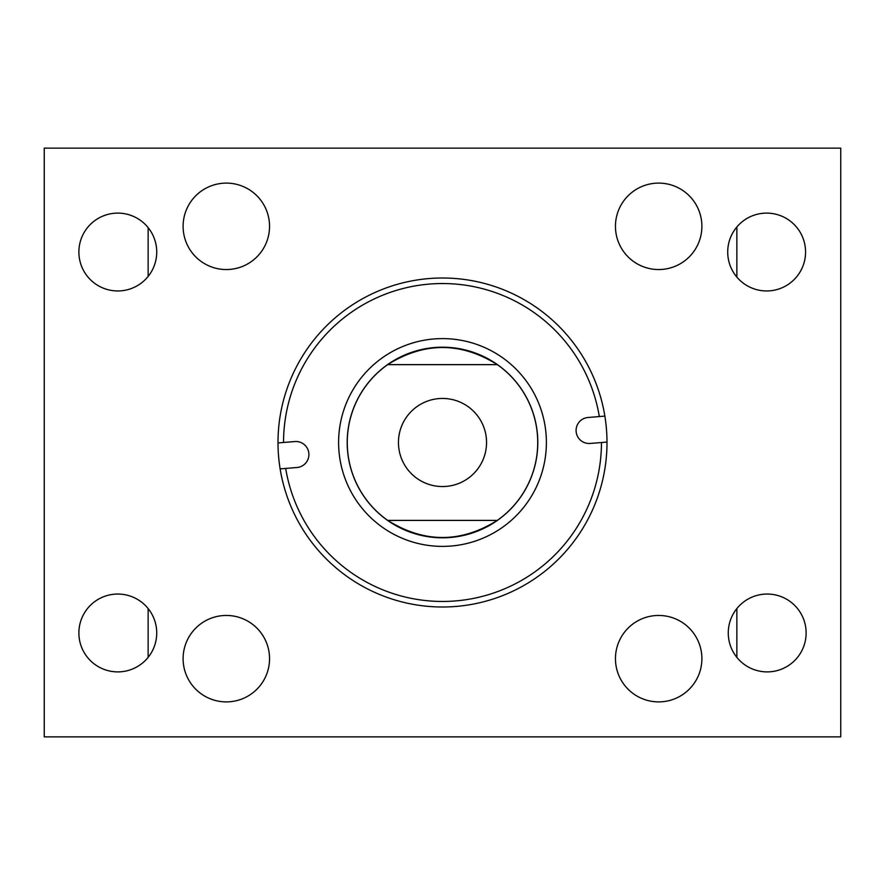 <?xml version="1.0" encoding="UTF-8"?>
<svg xmlns="http://www.w3.org/2000/svg" width="885" height="885" viewBox="0 0 885 885"><rect width="100%" height="100%" fill="white"/><g stroke="black" fill="none" stroke-linecap="round" stroke-linejoin="round"><path stroke-width="1.33" d="M615.451 658.672A43.221 43.221 0 0 0 658.672 701.894A43.221 43.221 0 0 0 701.894 658.672A43.221 43.221 0 0 0 658.672 615.451A43.221 43.221 0 0 0 615.451 658.672M183.107 658.672A43.221 43.221 0 0 0 226.328 701.894A43.221 43.221 0 0 0 269.549 658.672A43.221 43.221 0 0 0 226.328 615.451A43.221 43.221 0 0 0 183.107 658.672M183.107 226.328A43.221 43.221 0 0 0 226.328 269.549A43.221 43.221 0 0 0 269.549 226.328A43.221 43.221 0 0 0 226.328 183.107A43.221 43.221 0 0 0 183.107 226.328M615.451 226.328A43.221 43.221 0 0 0 658.672 269.549A43.221 43.221 0 0 0 701.894 226.328A43.221 43.221 0 0 0 658.672 183.107A43.221 43.221 0 0 0 615.451 226.328M727.713 252.037A38.929 38.929 0 0 0 766.642 290.955A38.929 38.929 0 0 0 805.56 252.037A38.929 38.929 0 0 0 766.642 213.108A38.929 38.929 0 0 0 727.713 252.037M728.267 632.963A38.929 38.929 0 0 0 767.195 671.892A38.929 38.929 0 0 0 806.124 632.963A38.929 38.929 0 0 0 767.195 594.045A38.929 38.929 0 0 0 728.267 632.963M78.876 632.963A38.929 38.929 0 0 0 117.805 671.892A38.929 38.929 0 0 0 156.733 632.963A38.929 38.929 0 0 0 117.805 594.045A38.929 38.929 0 0 0 78.876 632.963M78.876 252.037A38.929 38.929 0 0 0 117.805 290.955A38.929 38.929 0 0 0 156.733 252.037A38.929 38.929 0 0 0 117.805 213.108A38.929 38.929 0 0 0 78.876 252.037M840.75 148.138L840.75 736.862L44.25 736.862L44.25 148.138L840.75 148.138M429.502 284.074A158.957 158.957 0 0 0 283.543 442.478L294.816 441.56A13.021 13.021 0 0 1 308.865 453.463A13.021 13.021 0 0 1 296.951 467.512L285.678 468.43A158.957 158.957 0 0 0 455.498 600.926A158.957 158.957 0 0 0 601.457 442.522L590.184 443.44A13.021 13.021 0 0 1 576.135 431.537A13.021 13.021 0 0 1 588.049 417.488L599.322 416.57A158.957 158.957 0 0 0 429.502 284.074M278.001 442.931A164.499 164.499 0 0 0 455.952 606.446A164.499 164.499 0 0 0 604.864 416.105A164.499 164.499 0 0 0 429.048 278.554A164.499 164.499 0 0 0 278.001 442.931L283.543 442.478M434.701 347.517A95.303 95.303 0 0 0 347.517 450.299A95.303 95.303 0 0 0 450.299 537.483A95.303 95.303 0 0 0 537.483 434.701A95.303 95.303 0 0 0 434.701 347.517M434.004 338.955A103.888 103.888 0 0 0 338.955 450.996A103.888 103.888 0 0 0 450.996 546.045A103.888 103.888 0 0 0 546.045 434.004A103.888 103.888 0 0 0 434.004 338.955M280.136 468.895L285.678 468.43M606.999 442.069L601.457 442.522M604.864 416.105L599.322 416.57M486.551 442.5A44.051 44.051 0 0 0 442.5 398.449A44.051 44.051 0 0 0 398.449 442.5A44.051 44.051 0 0 0 442.5 486.551A44.051 44.051 0 0 0 486.551 442.5M497.259 520.413A95.237 95.237 0 0 0 497.359 364.653C460.786 341.798 424.214 341.798 387.641 364.653A95.237 95.237 0 0 0 387.741 520.413C424.247 543.191 460.753 543.191 497.259 520.413L387.741 520.413M387.641 364.653L497.359 364.653M148.138 657.356L148.138 608.581M148.138 276.419L148.138 227.644M736.862 226.969L736.862 277.094M736.862 608.581L736.862 657.356"/></g></svg>
